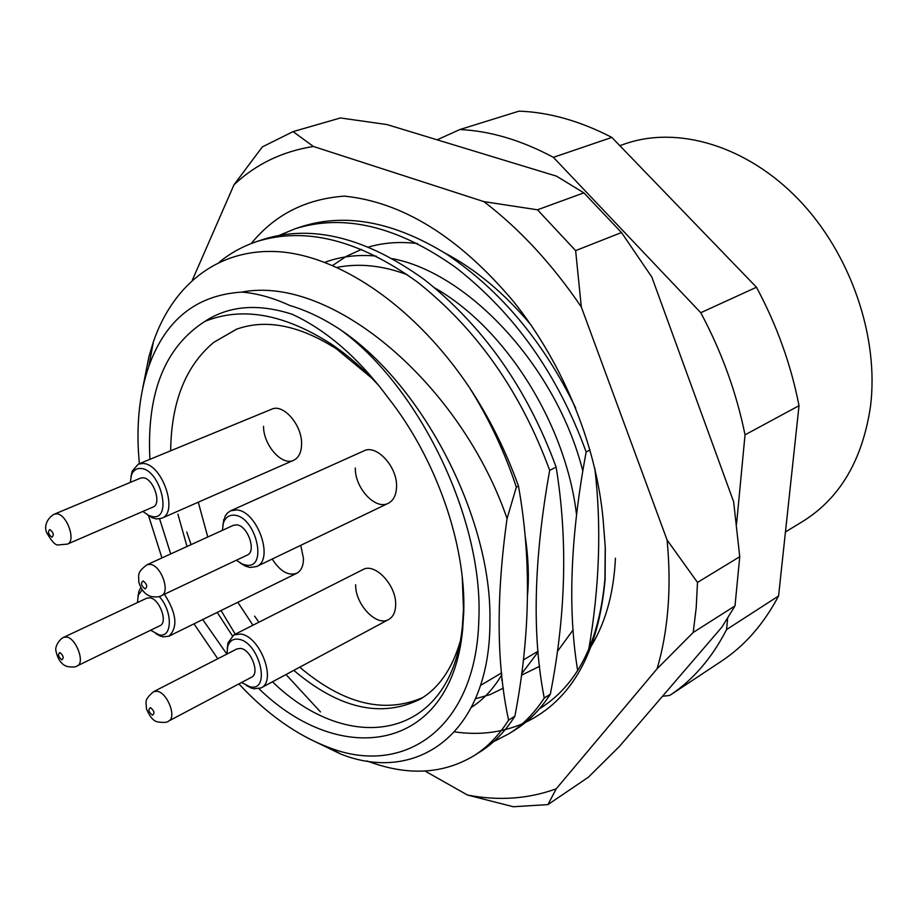 <?xml version="1.0" encoding="UTF-8"?>
<svg xmlns="http://www.w3.org/2000/svg" width="918" height="918" viewBox="0 0 918 918"><rect width="100%" height="100%" fill="white"/><g stroke="black" fill="none" stroke-linecap="round" stroke-linejoin="round"><path stroke-width="1.38" d="M149.921 459.333L149.829 457.738C146.823 392.33 165.148 346.901 204.794 321.449C228.857 305.648 257.992 303.261 292.222 314.277C326.808 330.285 358.927 358.307 388.578 398.332C436.268 458.92 466.011 544.592 463.751 612.272L462.626 629.863C450.922 752.45 341.014 768.722 258.991 688.741M272.474 681.81C349.815 756.937 451.335 740.252 462.374 626.363L463.487 609.368L462.259 577.33M226.872 654.086L202.717 619.547M170.702 553.933L159.617 518.899M177.897 514.149L187.008 546.485M217.233 612.409L232.38 635.818M785.452 531.97L802.986 521.263C839.993 498.176 862.472 459.964 870.459 406.628C879.329 337.204 850.711 253.701 798.649 199.573C746.529 145.411 677.427 125.491 624.894 143.908L619.811 145.664M371.526 377.906L336.539 348.932C299.257 325.213 265.853 318.649 236.328 329.275L213.687 342.391C185.62 365.938 171.276 402.073 170.656 450.795M236.787 329.103L213.687 342.391M460.033 642.026C451.84 669.532 438.391 688.661 419.71 699.413C380.947 718.243 338.971 708.57 293.794 670.37M252.943 625.238L237.819 602.277M207.778 537.007L198.277 502.192M254.619 616.15L258.91 622.22M299.727 667.191C343.321 704.049 384.298 714.181 422.659 697.6M142.749 388.084L148.854 356.895L153.444 341.611C173.789 282.824 220.79 246.437 282.411 252.002C343.825 258.165 416.795 308.873 469.683 387.924C489.202 419.136 504.762 452.195 516.341 487.125L507.069 518.555C460.939 384.619 332.052 274.482 241.801 292.096C196.406 295.022 165.412 319.785 148.796 366.397C140.087 391.791 136.644 420.375 138.469 452.149L139.352 463.682M148.521 515.595L161.935 557.937M193.996 623.838L217.761 658.768M238.898 683.899C267.035 714.181 296.939 735.341 328.598 747.367C404.138 777.397 476.373 728.146 478.829 619.696C483.648 520.483 420.306 387.798 340.532 329.803C423.99 385.686 491.532 519.267 489.925 619.627C490.969 733.241 417.495 784.385 340.83 754.103L307.851 738.152M544.248 698.013C534.207 713.458 522.422 725.381 508.893 733.78L514.895 730.017C528.435 721.605 540.243 709.683 550.307 694.26C565.958 614.968 567.898 539.245 556.124 467.09L549.687 470.337C533.714 559.372 531.901 635.267 544.248 698.013L550.307 694.26M508.893 733.78L493.586 741.675M279.669 235.169L295.24 228.731C344.25 213.435 397.781 226.367 455.833 267.551C514.619 313.382 558.052 374.865 586.154 451.977C570.411 536.582 567.576 609.414 577.663 670.461M590.079 450.004L586.154 451.977M575.701 408.097C543.651 341.783 500.62 290.467 446.607 254.16C394.258 221.869 346.006 212.666 301.827 226.539L295.24 228.731M186.767 532.004L191.082 544.626M221.054 610.527L235.237 634.189M507.069 518.555C496.018 597.17 496.523 664.368 508.595 720.137C498.715 735.639 487.068 747.562 473.642 755.893L479.862 751.991C493.299 743.649 504.98 731.726 514.872 716.235C530.363 635.784 531.556 559.051 518.475 486.047C505.829 450.853 489.569 418.149 469.683 387.924M508.595 720.137L514.872 716.235M473.642 755.893C442.579 774.39 407.041 776.089 367.051 760.965M219.482 262.032C230.384 253.116 242.731 246.311 256.535 241.629C305.338 226.402 358.984 239.885 417.472 282.09C476.752 329.057 520.827 391.802 549.687 470.337M556.124 467.09C527.391 388.819 483.43 326.292 424.242 279.52C365.823 237.51 312.2 224.118 263.363 239.357L256.535 241.629M340.532 329.803C323.377 318.477 306.463 310.364 289.801 305.499C273.105 297.799 257.109 293.335 241.801 292.096M501.813 674.787C493.425 688.844 483.338 699.665 471.565 707.25M538.12 651.918L521.654 673.789M503.397 688.133L490.017 694.616L475.547 698.759M324.88 262.318C340.647 256.455 357.733 254.378 376.162 256.076M392.422 258.647C469.064 273.151 556.836 367.693 582.781 470.888M573.142 629.886L557.364 651.493M539.6 666.284L521.458 675.223M502.375 679.836L501.664 679.928M332.626 265.44L346.35 256.329L361.543 249.352M368.588 247.034C383.919 242.582 400.237 241.434 417.541 243.58M588.725 649.588C599.592 586.728 601.623 526.278 594.807 468.237M518.475 486.047L516.341 487.125M662.486 696.28L669.692 695.465L721.261 661.316C744.555 645.928 763.661 624.148 778.567 595.977L799.027 405.687C791.029 364.744 776.846 325.259 756.478 287.242L611.847 137.413C580.142 121.015 549.205 112.248 519.037 111.135L459.907 129.53L437.106 139.811M669.692 695.465C692.918 680.135 711.875 658.172 726.574 629.564L727.641 618.227M736.569 524.063L745.026 434.845C736.488 392.709 721.743 352.007 700.767 312.717L553.393 157.334C521.321 140.202 490.155 130.93 459.907 129.53M726.574 629.564L778.567 595.977M611.847 137.413L553.393 157.334M700.767 312.717L756.478 287.242M799.027 405.687L745.026 434.845M204.794 321.449C242.1 306.291 284.442 313.945 331.811 344.411C348.266 355.587 364.079 369.472 379.226 386.065M525.096 535.446C528.298 556.595 529.124 576.286 527.598 594.543M337.032 267.379C359.351 263.03 382.817 265.509 407.431 274.792M435.063 288.103C506.128 328.713 565.89 424.506 576.481 514.367M355.323 467.962C354.704 487.871 375.519 510.397 388.268 503.305C393.547 500.528 396.312 494.986 396.553 486.678C397.402 466.746 376.506 444.048 363.872 450.876L230.602 510.81L236.511 509.938C257.247 510.626 274.585 559.831 256.558 566.544L249.994 567.473L245.554 566.188L240.241 563.032M263.523 426.308C263.432 445.138 282.01 466.275 293.645 460.285C298.878 457.703 301.529 452.138 301.586 443.578C301.884 424.736 283.214 403.427 271.682 409.199L138.274 464.129L142.91 463.464C162.211 463.624 178.93 512.554 161.74 518.257L156.542 518.968L152.365 517.798L147.66 514.964M272.21 559.028C280.105 571.317 288.252 576.068 296.686 573.302C301.184 570.881 303.445 565.924 303.468 558.454L300.748 545.326M355.668 584.709C355.002 604.101 376.564 627.04 388.67 619.512C393.145 616.93 395.474 612.042 395.658 604.836C396.53 585.409 374.865 562.332 362.885 569.619L233.849 634.889L240.642 634.04C260.069 636.036 277.098 681.19 261.045 687.926L253.666 688.81L246.345 685.562M150.621 630.241L159.078 634.831C172.55 638.297 172.836 611.227 159.239 596.505M164.425 594.256C176.646 613.35 178.126 627.338 168.866 636.208L162.888 636.897L156.014 633.856M149.829 597.79C159.525 598.651 168.235 622.599 159.996 625.686L77.296 665.848C85.305 662.911 76.148 638.159 66.601 637.035L63.698 637.321L146.857 598.146L149.829 597.79M142.164 589.861L138.32 595.105L137.436 602.587M138.01 596.126L138.985 591.135L140.764 587.589M444.473 252.794C475.306 269.043 504.005 292.911 530.581 324.41M615.439 558.19C613.683 594.956 604.744 625.64 588.622 650.265M539.532 708.719C577.433 685.218 599.236 641.934 604.928 578.891L605.237 547.128L603.688 526.909L605.295 547.369L605.1 579.671C598.398 652.423 571.88 699.986 525.532 722.374M522.216 723.866C501.217 732.69 478.726 735.364 454.754 731.887M425.068 771.074L467.457 795.034C498.646 801.058 528.229 798.981 556.228 788.803L657.127 668.74C662.612 650.036 666.216 629.84 667.96 608.152C669.67 586.43 669.383 563.721 667.076 540.014L697.496 582.425L696.188 607.991L693.193 632.468L735.008 605.903L739.747 556.71L697.496 582.425M667.076 540.014L581.312 306.979C552.269 264.2 519.795 229.087 483.912 201.627L313.428 146.478C282.388 151.367 255.927 164.115 234.021 184.736L262.296 146.926L293.072 131.618L340.429 117.963L387.017 124.573L556.457 176.141L583.882 192.86L621.497 232.541L575.632 250.625L537.478 209.797L583.882 192.86M621.497 232.541L651.803 277.007L733.631 501.744L739.747 556.71M735.008 605.903L721.915 627.097L619.581 746.242L588.427 777.179L547.931 804.604L513.323 806.738L467.457 795.034M603.688 526.909C598.582 450.027 564.168 364.572 513.346 301.299C459.138 237.131 402.818 202.075 344.353 196.131C305.74 198.931 274.712 214.732 251.245 243.534M192.344 280.128L234.021 184.736M286.014 674.546L320.485 711.932M547.931 804.604L556.228 788.803M657.127 668.74L693.193 632.468M581.312 306.979L575.632 250.625M537.478 209.797L483.912 201.627M313.428 146.478L293.072 131.618M241.56 682.487L249.857 686.756C271.464 692.379 259.61 641.889 238.531 639.238C233.034 638.48 229.408 640.982 227.63 646.742L226.976 654.041M240.723 648.429C251.096 649.588 260.115 673.628 251.555 677.209L168.637 721.066C177.002 717.635 167.512 692.757 157.265 691.288L153.639 691.644L237.028 648.877L240.723 648.429M227.262 648.326L228.054 642.738L233.849 634.889M236.328 560.244L242.203 564.008L246.047 565.121C268.32 569.493 256.053 516.398 234.331 515.205C228.892 514.814 225.22 517.545 223.292 523.409L222.397 530.329M236.592 524.855C247.665 525.326 256.845 551.523 247.229 555.092L161.373 595.69C170.782 592.271 161.075 565.132 150.139 564.375L146.96 564.777L233.367 525.326L236.592 524.855M222.776 525.544L225.117 516.157L227.515 512.921L230.602 510.81M142.864 511.441L148.98 515.606L152.595 516.627C172.871 520.254 160.443 469.064 140.741 468.467C136.334 468.214 133.236 470.441 131.423 475.145L130.276 482.409M143.036 477.773C153.34 477.968 162.199 504.016 153.031 507.046L67.416 544.11C76.355 541.218 66.98 514.275 56.847 513.851L54.369 514.16L140.5 478.14L143.036 477.773M130.987 476.534L132.158 471.198L138.274 464.129M61.816 659.847C64.099 658.022 63.457 655.59 59.888 652.549C57.616 654.373 58.259 656.818 61.816 659.847M152.399 715.179C154.981 713.401 154.339 710.876 150.483 707.617C147.901 709.407 148.544 711.932 152.399 715.179M145.101 588.897C147.752 586.763 147.087 584.1 143.116 580.933C140.465 583.079 141.131 585.73 145.101 588.897M51.89 537.225C54.219 535.068 53.554 532.52 49.882 529.56C47.564 531.717 48.229 534.276 51.89 537.225M462.374 626.363L462.626 629.863M328.598 747.367L340.83 754.103M148.796 366.397L153.444 341.611M336.539 348.932L331.811 344.411M538.063 651.229L523.375 659.95M501.618 672.883L480.55 685.402M63.698 637.321C59.808 638.894 54.518 646.501 55.987 651.091C57.914 659.755 61.724 664.907 67.404 666.548C72.671 667.352 75.965 667.122 77.296 665.848M168.866 636.208L296.686 573.302M156.989 634.258L160.489 636.231M138.32 595.105L138.985 591.135M153.639 691.644C143.518 700.4 146.375 701.501 146.41 708.719C149.749 716.832 153.524 721.227 157.712 721.915C163.748 722.81 167.386 722.523 168.637 721.066M261.045 687.926L388.67 619.512M247.837 686.182L251.337 688.144M227.63 646.742L228.054 642.738M146.96 564.777C136.449 572.821 138.905 574.806 138.813 582.127C141.338 590.32 145.606 595.151 151.642 596.597C156.404 597.251 159.652 596.941 161.373 595.69M256.558 566.544L388.268 503.305M242.203 564.008L245.554 566.188M223.292 523.409L223.774 519.45M54.369 514.16C49.618 516.398 43.146 524.235 46.611 532.532C51.867 541.827 55.929 545.935 58.775 544.867L67.416 544.11M161.74 518.257L293.645 460.285M148.98 515.606L152.365 517.798M131.423 475.145L132.158 471.198"/></g></svg>

